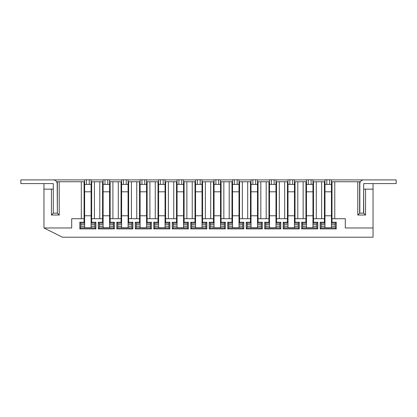 <?xml version="1.0" encoding="UTF-8"?>
<svg xmlns="http://www.w3.org/2000/svg" width="417" height="417" viewBox="0 0 417 417"><rect width="100%" height="100%" fill="white"/><g stroke="black" fill="none" stroke-linecap="round" stroke-linejoin="round"><path stroke-width="0.63" d="M334.773 218.722L332 218.722L332 181.749L334.773 181.749L334.773 218.722L345.307 218.722L345.307 227.969L373.043 227.969L373.043 237.21L62.446 237.21L43.957 227.969L43.957 183.595M332 218.722L332 223.163M321.643 181.749L324.416 181.749L324.416 218.722L321.643 218.722L321.643 181.749L316.284 181.749L316.284 218.722L321.643 218.722M324.416 223.163L324.416 218.722M332 222.235L336.248 222.235L336.248 228.891L320.167 228.891L320.167 222.235L324.416 222.235M316.284 218.722L313.511 218.722L313.511 222.235L317.764 222.235L317.764 228.891L301.679 228.891L301.679 222.235L305.932 222.235L305.932 218.722L303.159 218.722L303.159 181.749L297.795 181.749L297.795 218.722L303.159 218.722M297.795 218.722L295.022 218.722L295.022 222.235L299.276 222.235L299.276 228.891L283.19 228.891L283.19 222.235L287.443 222.235L287.443 218.722L284.67 218.722L284.67 181.749L279.307 181.749L279.307 218.722L284.67 218.722M279.307 218.722L276.534 218.722L276.534 222.235L280.787 222.235L280.787 228.891L264.701 228.891L264.701 222.235L268.955 222.235L268.955 218.722L266.182 218.722L266.182 181.749L260.818 181.749L260.818 218.722L266.182 218.722M260.818 218.722L258.045 218.722L258.045 222.235L262.298 222.235L262.298 228.891L246.212 228.891L246.212 222.235L250.466 222.235L250.466 218.722L247.693 218.722L247.693 181.749L242.334 181.749L242.334 218.722L247.693 218.722M242.334 218.722L239.561 218.722L239.561 222.235L243.809 222.235L243.809 228.891L227.729 228.891L227.729 222.235L231.977 222.235L231.977 218.722L229.204 218.722L229.204 181.749L223.846 181.749L223.846 218.722L229.204 218.722M223.846 218.722L221.073 218.722L221.073 222.235L225.326 222.235L225.326 228.891L209.24 228.891L209.24 222.235L213.494 222.235L213.494 218.722L210.721 218.722L210.721 181.749L205.357 181.749L205.357 218.722L210.721 218.722M205.357 218.722L202.584 218.722L202.584 222.235L206.837 222.235L206.837 228.891L190.751 228.891L190.751 222.235L195.005 222.235L195.005 218.722L192.232 218.722L192.232 181.749L186.868 181.749L186.868 218.722L192.232 218.722M186.868 218.722L184.095 218.722L184.095 222.235L188.348 222.235L188.348 228.891L172.263 228.891L172.263 222.235L176.516 222.235L176.516 218.722L173.743 218.722L173.743 181.749L168.379 181.749L168.379 218.722L173.743 218.722M168.379 218.722L165.606 218.722L165.606 222.235L169.86 222.235L169.86 228.891L153.774 228.891L153.774 222.235L158.027 222.235L158.027 218.722L155.254 218.722L155.254 181.749L149.896 181.749L149.896 218.722L155.254 218.722M149.896 218.722L147.123 218.722L147.123 222.235L151.371 222.235L151.371 228.891L135.29 228.891L135.29 222.235L139.539 222.235L139.539 218.722L136.766 218.722L136.766 181.749L131.407 181.749L131.407 218.722L136.766 218.722M131.407 218.722L128.634 218.722L128.634 222.235L132.887 222.235L132.887 228.891L116.802 228.891L116.802 222.235L121.055 222.235L121.055 218.722L118.282 218.722L118.282 181.749L112.918 181.749L112.918 218.722L118.282 218.722M112.918 218.722L110.145 218.722L110.145 222.235L114.399 222.235L114.399 228.891L98.313 228.891L98.313 222.235L102.566 222.235L102.566 218.722L99.793 218.722L99.793 181.749L94.43 181.749L94.43 218.722L99.793 218.722M94.43 218.722L91.657 218.722L91.657 222.235L95.91 222.235L95.91 228.891L79.824 228.891L79.824 222.235L84.078 222.235L84.078 218.722L81.305 218.722L81.305 181.749L59.214 181.749L59.214 215.026L51.447 215.026L51.447 189.146L43.957 189.146M324.416 194.692L324.973 194.692M331.442 194.692L332 194.692M324.416 181.749L324.973 181.749M331.442 181.749L332 181.749M373.043 183.595L373.043 189.146L365.553 189.146L365.553 215.026L357.786 215.026L357.786 181.749L334.773 181.749M373.043 189.146L373.043 227.969M313.511 218.722L313.511 181.749L316.284 181.749M313.511 222.235L313.511 223.163M303.159 181.749L305.932 181.749L305.932 218.722M305.932 223.163L305.932 222.235M305.932 194.692L306.485 194.692M312.953 194.692L313.511 194.692M305.932 181.749L306.485 181.749M312.953 181.749L313.511 181.749M295.022 218.722L295.022 181.749L297.795 181.749M295.022 222.235L295.022 223.163M284.67 181.749L287.443 181.749L287.443 218.722M287.443 223.163L287.443 222.235M287.443 194.692L287.996 194.692M294.47 194.692L295.022 194.692M287.443 181.749L287.996 181.749M294.47 181.749L295.022 181.749M276.534 218.722L276.534 181.749L279.307 181.749M276.534 222.235L276.534 223.163M266.182 181.749L268.955 181.749L268.955 218.722M268.955 223.163L268.955 222.235M268.955 194.692L269.507 194.692M275.981 194.692L276.534 194.692M268.955 181.749L269.507 181.749M275.981 181.749L276.534 181.749M258.045 218.722L258.045 181.749L260.818 181.749M258.045 222.235L258.045 223.163M247.693 181.749L250.466 181.749L250.466 218.722M250.466 223.163L250.466 222.235M250.466 194.692L251.024 194.692M257.492 194.692L258.045 194.692M250.466 181.749L251.024 181.749M257.492 181.749L258.045 181.749M239.561 218.722L239.561 181.749L242.334 181.749M239.561 222.235L239.561 223.163M229.204 181.749L231.977 181.749L231.977 218.722M231.977 223.163L231.977 222.235M231.977 194.692L232.535 194.692M239.004 194.692L239.561 194.692M231.977 181.749L232.535 181.749M239.004 181.749L239.561 181.749M221.073 218.722L221.073 181.749L223.846 181.749M221.073 222.235L221.073 223.163M210.721 181.749L213.494 181.749L213.494 218.722M213.494 223.163L213.494 222.235M213.494 194.692L214.046 194.692M220.515 194.692L221.073 194.692M220.515 181.749L221.073 181.749M202.031 179.899L214.046 179.899M192.232 181.749L195.557 181.749M195.005 194.692L195.557 194.692M202.031 194.692L202.584 194.692M202.584 218.722L202.584 181.749L205.357 181.749M202.584 222.235L202.584 223.163M195.005 181.749L195.005 218.722M195.005 223.163L195.005 222.235M357.786 181.749L360.397 181.749M184.095 218.722L184.095 181.749L186.868 181.749M184.095 223.163L184.095 222.235M173.743 181.749L176.516 181.749L176.516 218.722M176.516 222.235L176.516 223.163M176.516 194.692L177.069 194.692M183.543 194.692L184.095 194.692M176.516 181.749L177.069 181.749M183.543 181.749L184.095 181.749M165.606 218.722L165.606 181.749L168.379 181.749M165.606 223.163L165.606 222.235M155.254 181.749L158.027 181.749L158.027 218.722M158.027 222.235L158.027 223.163M158.027 194.692L158.585 194.692M165.054 194.692L165.606 194.692M158.027 181.749L158.585 181.749M165.054 181.749L165.606 181.749M147.123 218.722L147.123 181.749L149.896 181.749M147.123 223.163L147.123 222.235M136.766 181.749L139.539 181.749L139.539 218.722M139.539 222.235L139.539 223.163M139.539 194.692L140.096 194.692M146.565 194.692L147.123 194.692M139.539 181.749L140.096 181.749M146.565 181.749L147.123 181.749M128.634 218.722L128.634 181.749L131.407 181.749M128.634 223.163L128.634 222.235M118.282 181.749L121.055 181.749L121.055 218.722M121.055 222.235L121.055 223.163M121.055 194.692L121.608 194.692M128.076 194.692L128.634 194.692M121.055 181.749L121.608 181.749M128.076 181.749L128.634 181.749M110.145 218.722L110.145 181.749L112.918 181.749M110.145 223.163L110.145 222.235M99.793 181.749L102.566 181.749L102.566 218.722M102.566 222.235L102.566 223.163M102.566 194.692L103.119 194.692M109.593 194.692L110.145 194.692M102.566 181.749L103.119 181.749M109.593 181.749L110.145 181.749M91.657 218.722L91.657 181.749L94.43 181.749M91.657 223.163L91.657 222.235M81.305 181.749L84.078 181.749L84.078 218.722M84.078 222.235L84.078 223.163M84.078 194.692L84.63 194.692M91.104 194.692L91.657 194.692M84.078 181.749L84.63 181.749M91.104 181.749L91.657 181.749M43.957 227.969L71.693 227.969L71.693 218.722L81.305 218.722M220.515 179.899L232.535 179.899M239.004 179.899L251.024 179.899M257.492 179.899L269.507 179.899M275.981 179.899L287.996 179.899M294.47 179.899L306.485 179.899M312.953 179.899L324.973 179.899M331.442 179.899L373.043 179.899M43.957 179.899L84.63 179.899M91.104 179.899L103.119 179.899M109.593 179.899L121.608 179.899M128.076 179.899L140.096 179.899M146.565 179.899L158.585 179.899M165.054 179.899L177.069 179.899M183.543 179.899L195.557 179.899M56.603 181.749L59.214 181.749M51.447 189.146L53.298 189.146L53.298 213.176L53.298 183.595L20.85 183.595L20.85 179.899L53.298 179.899A3.883 3.883 0 0 1 57.176 183.782L57.364 213.176L57.364 181.749M57.364 213.176L59.214 215.026M53.298 213.176L51.447 215.026M359.636 181.749L359.636 213.176L363.702 213.176L363.702 189.146L365.553 189.146M357.786 215.026L359.636 213.176M365.553 215.026L363.702 213.176M91.104 226.306L91.104 215.766L84.63 215.766L84.63 227.781L80.752 227.969L94.987 227.969L91.104 227.781L91.104 226.306L94.987 226.306L94.987 227.781M84.63 224.638L80.752 224.638L80.752 223.163L79.824 222.235M79.824 228.891L80.752 227.969M95.91 228.891L94.987 227.969M95.91 222.235L94.987 223.163L94.987 226.306M109.593 226.306L109.593 215.766L103.119 215.766L103.119 227.781L99.236 227.969L113.471 227.969L109.593 227.781L109.593 226.306L113.471 226.306L113.471 227.781M103.119 224.638L99.236 224.638L99.236 223.163L98.313 222.235M98.313 228.891L99.236 227.969M114.399 228.891L113.471 227.969M114.399 222.235L113.471 223.163L113.471 226.306M128.076 226.306L128.076 215.766L121.608 215.766L121.608 227.781L117.724 227.969L131.96 227.969L128.076 227.781L128.076 226.306L131.96 226.306L131.96 227.781M121.608 224.638L117.724 224.638L117.724 223.163L116.802 222.235M116.802 228.891L117.724 227.969M132.887 228.891L131.96 227.969M132.887 222.235L131.96 223.163L131.96 226.306M146.565 226.306L146.565 215.766L140.096 215.766L140.096 227.781L136.213 227.969L150.448 227.969L146.565 227.781L146.565 226.306L150.448 226.306L150.448 227.781M140.096 224.638L136.213 224.638L136.213 223.163L135.29 222.235M135.29 228.891L136.213 227.969M151.371 228.891L150.448 227.969M151.371 222.235L150.448 223.163L150.448 226.306M165.054 226.306L165.054 215.766L158.585 215.766L158.585 227.781L154.702 227.969L168.937 227.969L165.054 227.781L165.054 226.306L168.937 226.306L168.937 227.781M158.585 224.638L154.702 224.638L154.702 223.163L153.774 222.235M153.774 228.891L154.702 227.969M169.86 228.891L168.937 227.969M169.86 222.235L168.937 223.163L168.937 226.306M183.543 226.306L183.543 215.766L177.069 215.766L177.069 227.781L173.191 227.969L187.426 227.969L183.543 227.781L183.543 226.306L187.426 226.306L187.426 227.781M177.069 224.638L173.191 224.638L173.191 223.163L172.263 222.235M172.263 228.891L173.191 227.969M188.348 228.891L187.426 227.969M188.348 222.235L187.426 223.163L187.426 226.306M202.031 226.306L202.031 215.766L195.557 215.766L195.557 227.781L191.674 227.969L205.909 227.969L202.031 227.781L202.031 226.306L205.909 226.306L205.909 227.781M195.557 224.638L191.674 224.638L191.674 223.163L190.751 222.235M190.751 228.891L191.674 227.969M206.837 228.891L205.909 227.969M206.837 222.235L205.909 223.163L205.909 226.306M220.515 226.306L220.515 215.766L214.046 215.766L214.046 227.781L210.163 227.969L224.398 227.969L220.515 227.781L220.515 226.306L224.398 226.306L224.398 227.781M214.046 224.638L210.163 224.638L210.163 223.163L209.24 222.235M209.24 228.891L210.163 227.969M225.326 228.891L224.398 227.969M225.326 222.235L224.398 223.163L224.398 226.306M239.004 226.306L239.004 215.766L232.535 215.766L232.535 227.781L228.652 227.969L242.887 227.969L239.004 227.781L239.004 226.306L242.887 226.306L242.887 227.781M232.535 224.638L228.652 224.638L228.652 223.163L227.729 222.235M227.729 228.891L228.652 227.969M243.809 228.891L242.887 227.969M243.809 222.235L242.887 223.163L242.887 226.306M257.492 226.306L257.492 215.766L251.024 215.766L251.024 227.781L247.14 227.969L261.376 227.969L257.492 227.781L257.492 226.306L261.376 226.306L261.376 227.781M251.024 224.638L247.14 224.638L247.14 223.163L246.212 222.235M246.212 228.891L247.14 227.969M262.298 228.891L261.376 227.969M262.298 222.235L261.376 223.163L261.376 226.306M275.981 226.306L275.981 215.766L269.507 215.766L269.507 227.781L265.629 227.969L279.864 227.969L275.981 227.781L275.981 226.306L279.864 226.306L279.864 227.781M269.507 224.638L265.629 224.638L265.629 223.163L264.701 222.235M264.701 228.891L265.629 227.969M280.787 228.891L279.864 227.969M280.787 222.235L279.864 223.163L279.864 226.306M294.47 226.306L294.47 215.766L287.996 215.766L287.996 227.781L284.113 227.969L298.348 227.969L294.47 227.781L294.47 226.306L298.348 226.306L298.348 227.781M287.996 224.638L284.113 224.638L284.113 223.163L283.19 222.235M283.19 228.891L284.113 227.969M299.276 228.891L298.348 227.969M299.276 222.235L298.348 223.163L298.348 226.306M312.953 226.306L312.953 215.766L306.485 215.766L306.485 227.781L302.601 227.969L316.837 227.969L312.953 227.781L312.953 226.306L316.837 226.306L316.837 227.781M306.485 224.638L302.601 224.638L302.601 223.163L301.679 222.235M301.679 228.891L302.601 227.969M317.764 228.891L316.837 227.969M317.764 222.235L316.837 223.163L316.837 226.306M331.442 226.306L331.442 215.766L324.973 215.766L324.973 227.781L321.09 227.969L335.325 227.969L331.442 227.781L331.442 226.306L335.325 226.306L335.325 227.781M324.973 224.638L321.09 224.638L321.09 223.163L320.167 222.235M320.167 228.891L321.09 227.969M336.248 228.891L335.325 227.969M336.248 222.235L335.325 223.163L335.325 226.306M80.752 227.781L80.752 226.306L84.63 226.306M80.752 224.638L80.752 226.306M84.63 215.766L84.63 179.79L91.104 179.79L91.104 184.413L84.63 184.413M91.104 215.766L91.104 184.413M84.63 227.781L91.104 227.781M80.752 223.163L84.63 223.163M91.104 223.163L94.987 223.163M94.987 224.638L91.104 224.638M57.176 213.176L53.48 213.176M363.52 213.176L363.702 183.595L396.15 183.595L396.15 179.899L363.702 179.899A3.883 3.883 0 0 0 359.824 183.782L359.824 213.176M99.236 227.781L99.236 226.306L103.119 226.306M99.236 224.638L99.236 226.306M103.119 215.766L103.119 179.79L109.593 179.79L109.593 184.413L103.119 184.413M109.593 215.766L109.593 184.413M103.119 227.781L109.593 227.781M99.236 223.163L103.119 223.163M109.593 223.163L113.471 223.163M113.471 224.638L109.593 224.638M117.724 227.781L117.724 226.306L121.608 226.306M117.724 224.638L117.724 226.306M121.608 215.766L121.608 179.79L128.076 179.79L128.076 184.413L121.608 184.413M128.076 215.766L128.076 184.413M121.608 227.781L128.076 227.781M117.724 223.163L121.608 223.163M128.076 223.163L131.96 223.163M131.96 224.638L128.076 224.638M136.213 227.781L136.213 226.306L140.096 226.306M136.213 224.638L136.213 226.306M140.096 215.766L140.096 179.79L146.565 179.79L146.565 184.413L140.096 184.413M146.565 215.766L146.565 184.413M140.096 227.781L146.565 227.781M136.213 223.163L140.096 223.163M146.565 223.163L150.448 223.163M150.448 224.638L146.565 224.638M154.702 227.781L154.702 226.306L158.585 226.306M154.702 224.638L154.702 226.306M158.585 215.766L158.585 179.79L165.054 179.79L165.054 184.413L158.585 184.413M165.054 215.766L165.054 184.413M158.585 227.781L165.054 227.781M154.702 223.163L158.585 223.163M165.054 223.163L168.937 223.163M168.937 224.638L165.054 224.638M173.191 227.781L173.191 226.306L177.069 226.306M173.191 224.638L173.191 226.306M177.069 215.766L177.069 179.79L183.543 179.79L183.543 184.413L177.069 184.413M183.543 215.766L183.543 184.413M177.069 227.781L183.543 227.781M173.191 223.163L177.069 223.163M183.543 223.163L187.426 223.163M187.426 224.638L183.543 224.638M191.674 227.781L191.674 226.306L195.557 226.306M191.674 224.638L191.674 226.306M195.557 215.766L195.557 179.79L202.031 179.79L202.031 184.413L195.557 184.413M202.031 215.766L202.031 184.413M195.557 227.781L202.031 227.781M191.674 223.163L195.557 223.163M202.031 223.163L205.909 223.163M205.909 224.638L202.031 224.638M210.163 227.781L210.163 226.306L214.046 226.306M210.163 224.638L210.163 226.306M214.046 215.766L214.046 179.79L220.515 179.79L220.515 184.413L214.046 184.413M220.515 215.766L220.515 184.413M214.046 227.781L220.515 227.781M210.163 223.163L214.046 223.163M220.515 223.163L224.398 223.163M224.398 224.638L220.515 224.638M228.652 227.781L228.652 226.306L232.535 226.306M228.652 224.638L228.652 226.306M232.535 215.766L232.535 179.79L239.004 179.79L239.004 184.413L232.535 184.413M239.004 215.766L239.004 184.413M232.535 227.781L239.004 227.781M228.652 223.163L232.535 223.163M239.004 223.163L242.887 223.163M242.887 224.638L239.004 224.638M247.14 227.781L247.14 226.306L251.024 226.306M247.14 224.638L247.14 226.306M251.024 215.766L251.024 179.79L257.492 179.79L257.492 184.413L251.024 184.413M257.492 215.766L257.492 184.413M251.024 227.781L257.492 227.781M247.14 223.163L251.024 223.163M257.492 223.163L261.376 223.163M261.376 224.638L257.492 224.638M265.629 227.781L265.629 226.306L269.507 226.306M265.629 224.638L265.629 226.306M269.507 215.766L269.507 179.79L275.981 179.79L275.981 184.413L269.507 184.413M275.981 215.766L275.981 184.413M269.507 227.781L275.981 227.781M265.629 223.163L269.507 223.163M275.981 223.163L279.864 223.163M279.864 224.638L275.981 224.638M284.113 227.781L284.113 226.306L287.996 226.306M284.113 224.638L284.113 226.306M287.996 215.766L287.996 179.79L294.47 179.79L294.47 184.413L287.996 184.413M294.47 215.766L294.47 184.413M287.996 227.781L294.47 227.781M284.113 223.163L287.996 223.163M294.47 223.163L298.348 223.163M298.348 224.638L294.47 224.638M302.601 227.781L302.601 226.306L306.485 226.306M302.601 224.638L302.601 226.306M306.485 215.766L306.485 179.79L312.953 179.79L312.953 184.413L306.485 184.413M312.953 215.766L312.953 184.413M306.485 227.781L312.953 227.781M302.601 223.163L306.485 223.163M312.953 223.163L316.837 223.163M316.837 224.638L312.953 224.638M321.09 227.781L321.09 226.306L324.973 226.306M321.09 224.638L321.09 226.306M324.973 215.766L324.973 179.79L324.973 184.413L329.597 184.413L329.597 179.79L324.973 179.79M331.442 215.766L331.442 179.79L329.597 179.79M331.442 184.413L329.597 184.413M324.973 227.781L331.442 227.781M321.09 223.163L324.973 223.163M331.442 223.163L335.325 223.163M335.325 224.638L331.442 224.638M89.254 184.413L89.254 179.79M86.481 179.79L86.481 184.413M84.63 191.804L91.104 191.804M107.742 184.413L107.742 179.79M104.969 179.79L104.969 184.413M103.119 191.804L109.593 191.804M126.231 184.413L126.231 179.79M123.458 179.79L123.458 184.413M121.608 191.804L128.076 191.804M144.72 184.413L144.72 179.79M141.947 179.79L141.947 184.413M140.096 191.804L146.565 191.804M163.203 184.413L163.203 179.79M160.43 179.79L160.43 184.413M158.585 191.804L165.054 191.804M181.692 184.413L181.692 179.79M178.919 179.79L178.919 184.413M177.069 191.804L183.543 191.804M200.181 184.413L200.181 179.79M197.408 179.79L197.408 184.413M195.557 191.804L202.031 191.804M218.67 184.413L218.67 179.79M215.897 179.79L215.897 184.413M214.046 191.804L220.515 191.804M237.158 184.413L237.158 179.79M234.385 179.79L234.385 184.413M232.535 191.804L239.004 191.804M255.642 184.413L255.642 179.79M252.869 179.79L252.869 184.413M251.024 191.804L257.492 191.804M274.131 184.413L274.131 179.79M271.358 179.79L271.358 184.413M269.507 191.804L275.981 191.804M292.619 184.413L292.619 179.79M289.846 179.79L289.846 184.413M287.996 191.804L294.47 191.804M311.108 184.413L311.108 179.79M308.335 179.79L308.335 184.413M306.485 191.804L312.953 191.804M326.824 179.79L326.824 184.413M324.973 191.804L331.442 191.804"/></g></svg>
